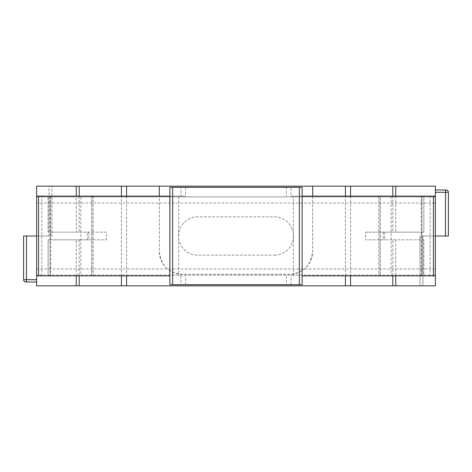 <?xml version="1.0" encoding="UTF-8"?>
<svg xmlns="http://www.w3.org/2000/svg" width="472" height="472" viewBox="0 0 472 472"><rect width="100%" height="100%" fill="white"/><g stroke="black" fill="none" stroke-linecap="round" stroke-linejoin="round"><path stroke-width="0.35" stroke-dasharray="2.36 1.77" d="M91.91 275.872L91.91 196.128L93.22 196.128L91.757 196.128L91.757 275.872L93.22 275.872L50.056 275.872L169.861 275.872M93.22 196.128L93.22 275.872M302.139 187.307L302.139 284.693M395.748 196.128L395.748 232.165L423.862 232.165L384.721 232.165L384.721 239.835L423.862 239.835L423.862 275.872L435.367 275.872M302.139 275.872L421.944 275.872L378.78 275.872L380.243 275.872L380.243 196.128L423.862 196.128L423.862 232.165L423.862 196.128L435.367 196.128M395.748 232.165L392.81 232.165L392.81 196.128M36.633 196.128L48.138 196.128L48.138 232.165L76.252 232.165L76.252 196.128M91.757 196.128L48.138 196.128L48.138 232.165L87.279 232.165L87.279 239.835L48.138 239.835L106.342 239.835L106.342 232.165L76.252 232.165M274.338 255.169A19.169 19.169 0 0 0 293.507 236A19.169 19.169 0 0 0 274.338 216.831L197.662 216.831A19.169 19.169 0 0 0 178.493 236A19.169 19.169 0 0 0 197.662 255.169L274.338 255.169L197.662 255.169A19.169 19.169 0 0 1 178.493 236A19.169 19.169 0 0 1 197.662 216.831L274.338 216.831A19.169 19.169 0 0 1 293.507 236A19.169 19.169 0 0 1 274.338 255.169M435.367 203.031L435.367 268.969L36.633 268.969L36.633 186.157L49.076 186.157L36.633 186.157L36.633 196.895L36.633 186.157L435.367 186.157L435.367 196.895L435.367 186.157L36.633 186.157L36.633 236L36.633 186.157L435.367 186.157L435.367 203.031L36.633 203.031M159.324 186.157L159.324 251.334A23.004 23.004 0 0 0 182.328 274.338L289.672 274.338A23.004 23.004 0 0 0 312.676 251.334L312.676 186.157M49.076 186.157L51.973 186.157L49.076 186.157L49.076 236L36.633 236L51.973 236L51.973 186.157L51.973 236L49.076 236L49.076 186.157M312.676 196.128L312.676 251.334C311.101 265.547 303.431 273.217 289.672 274.338L182.328 274.338C168.587 273.241 160.917 265.571 159.324 251.334L159.324 196.128M302.139 196.128L291.065 196.128L291.065 187.307L301.974 187.307M293.301 275.872L293.301 196.128M433.449 275.872L433.449 196.128L430.169 196.128L430.169 275.872L433.449 275.872L391.129 275.872L430.169 275.872M433.449 196.128L430.169 196.128M380.243 196.128L378.78 196.128L380.09 196.128L380.09 275.872M421.289 275.872L421.289 196.128L380.09 196.128M421.289 196.128L421.944 196.128L421.944 275.872L421.944 196.128L291.065 196.128M380.243 275.872L423.862 275.872L423.862 239.835L365.658 239.835L365.658 232.165L392.81 232.165M435.367 268.969L435.367 236L422.924 236L435.367 236L435.367 189.992L435.367 285.843L36.633 285.843L36.633 268.969M36.633 236L36.633 282.008L36.633 236L23.6 236L23.6 279.707L26.497 279.707L26.497 236M36.633 275.105L36.633 285.843L36.633 275.105L435.367 275.105L36.633 275.105M36.633 275.872L48.138 275.872L48.138 239.835L48.138 275.872L91.757 275.872M435.367 285.843L36.633 285.843L435.367 285.843M435.367 196.895L36.633 196.895L435.367 196.895M91.91 196.128L50.056 196.128L50.056 275.872L50.056 196.128L185.643 196.128L185.643 187.307L286.356 187.307L286.356 196.128M169.861 284.693L301.974 284.693M80.871 275.872L38.551 275.872L80.871 275.872L80.871 196.128L38.551 196.128L38.551 275.872M41.831 275.872L41.831 196.128L80.871 196.128M170.026 284.693L170.026 187.307L180.935 187.307L180.935 196.128L178.699 196.128L178.699 275.872M178.699 196.128L169.861 196.128M391.129 196.128L391.129 275.872M41.831 196.128L38.551 196.128M180.935 196.128L185.643 196.128M291.065 187.307L286.356 187.307M185.643 187.307L180.935 187.307M420.027 285.843L420.027 236L420.027 285.843M435.367 236L448.4 236L448.4 192.293L445.503 192.293L445.503 236M422.924 236L420.027 236L422.924 236L422.924 285.843L422.924 236M435.367 192.293L445.503 192.293A2.301 0.596 -90 0 1 446.099 189.992A2.301 2.301 0 0 1 448.4 192.293A2.301 2.301 0 0 0 446.099 189.992L435.367 189.992M36.633 279.707L26.497 279.707A2.301 0.596 90 0 1 25.901 282.008A2.301 2.301 0 0 1 23.6 279.707A2.301 2.301 0 0 0 25.901 282.008L36.633 282.008M106.342 232.165L87.279 232.165M88.718 232.165L88.718 239.835L87.279 239.835M88.718 239.835L106.342 239.835M384.721 232.165L365.658 232.165M383.282 232.165L383.282 239.835L384.721 239.835M383.282 239.835L365.658 239.835M79.19 196.128L79.19 232.165M126.579 196.128L126.579 275.872M345.421 275.872L345.421 196.128M76.252 275.872L76.252 239.835M121.451 275.872L121.451 196.128M79.19 239.835L79.19 275.872M350.548 196.128L350.548 275.872M392.81 275.872L392.81 239.835M395.748 239.835L395.748 275.872M185.643 284.693L185.643 275.872M286.356 275.872L286.356 284.693M50.71 196.128L50.71 275.872M291.065 284.693L291.065 275.872M180.935 275.872L180.935 284.693M378.78 196.128L378.78 275.872"/><path stroke-width="0.71" d="M299.354 284.693L299.354 187.307L302.139 187.307L302.139 284.693L169.861 284.693L169.861 187.307L172.646 187.307L172.646 284.693M392.81 196.128L392.81 186.157L435.367 186.157L435.367 196.128L433.449 196.128L433.449 275.872L302.139 275.872M76.252 196.128L76.252 186.157L36.633 186.157L36.633 285.843L76.252 285.843L76.252 275.872M76.252 186.157L79.19 186.157L79.19 196.128M345.421 196.128L345.421 186.157L126.579 186.157L126.579 196.128M345.421 186.157L350.548 186.157L350.548 196.128M392.81 186.157L350.548 186.157M121.451 196.128L121.451 186.157L79.19 186.157M121.451 186.157L126.579 186.157M159.324 196.128L159.324 186.157M312.676 186.157L312.676 196.128M435.367 196.128L435.367 285.843L76.252 285.843M433.449 196.128L302.139 196.128M435.367 275.872L433.449 275.872M169.861 196.128L38.551 196.128L38.551 275.872L36.633 275.872M38.551 196.128L36.633 196.128M169.861 275.872L38.551 275.872M299.354 187.307L172.646 187.307M435.367 189.992L446.099 189.992A2.301 2.301 0 0 1 448.4 192.293L448.4 236L435.367 236M36.633 282.008L25.901 282.008A2.301 2.301 0 0 1 23.6 279.707L23.6 236L36.633 236M446.099 189.992A2.301 0.596 90 0 0 445.503 192.293L435.367 192.293M25.901 282.008A2.301 0.596 -90 0 0 26.497 279.707L36.633 279.707M395.748 186.157L395.748 196.128M126.579 275.872L126.579 285.843M345.421 285.843L345.421 275.872M121.451 285.843L121.451 275.872M79.19 275.872L79.19 285.843M350.548 275.872L350.548 285.843M392.81 285.843L392.81 275.872M395.748 275.872L395.748 285.843M445.503 236L445.503 192.293L448.4 192.293M26.497 236L26.497 279.707L23.6 279.707"/></g></svg>
